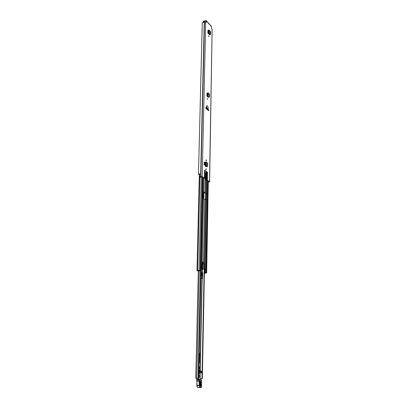 <?xml version="1.0" encoding="UTF-8"?>
<svg xmlns="http://www.w3.org/2000/svg" width="408" height="408" viewBox="0 0 408 408"><rect width="100%" height="100%" fill="white"/><g stroke="black" fill="none" stroke-linecap="round" stroke-linejoin="round"><path stroke-width="0.61" d="M207.473 99.379L207.33 98.323L207.473 99.379M208.738 35.608L208.896 36.598L208.738 35.608M206.269 159.844L206.387 160.971L206.269 159.844M206.091 168.744L206.203 169.881L206.091 168.744M207.861 30.309L208.121 30.243L207.805 32.88L209.732 34.991L210.676 34.043L210.538 31.538L209.09 30.039L208.238 30.901L208.794 30.146M208.121 30.243L208.355 30.498M204.775 165.107L204.826 162.568L204.296 162.012L204.24 164.557L204.775 165.107L204.24 164.557M204.296 162.012L204.061 164.597M208.636 110.792L208.651 110.012L208.1 109.201L208.156 107.942C207.652 105.59 207.091 105.08 206.474 106.412L206.474 107.768L205.907 107.6L205.892 108.385L208.636 110.792M199.813 173.849L199.318 174.134L199.252 176.735L199.752 176.445L202.205 176.598L204.418 178.107L204.581 170.156L204.944 170.743L207.494 172.207L204.581 170.156M207.494 172.207L207.346 180.106L209.62 181.754L208.284 182.422M206.066 22.68L206.229 20.543L211.446 26.403L211.533 28.433L212.129 29.453L209.498 181.57M206.305 22.598L204.5 22.027L202.281 22.843L198.472 174.338L199.318 174.175M206.504 166.576L206.234 166.796L205.046 166.02L205.27 162.088L205.046 166.02M206.999 93.07L206.912 95.982L208.539 97.471L209.528 96.502L209.523 94.559L209.381 93.835L208.299 92.891L207.871 93.697L207.376 93.758L207.953 92.948M207.249 93.019L207.529 93.274M208.1 109.201L206.978 108.722L207.035 107.615L206.463 106.942M206.117 179.586L205.591 179.693L205.372 179.194L205.897 179.087L206.264 179.688L206.423 171.783M205.591 179.693L208.978 181.677L208.289 182.126M207.346 180.106L207.004 179.948L207.157 172.049M206.591 171.86L206.438 179.77L207.004 179.948M199.252 176.735L200.501 177.312L200.889 177.138L199.864 176.751L201.674 176.705L204.005 178.373L204.418 178.107M205.897 179.087L205.622 174.879L206.137 175.43L206.244 173.686L205.907 172.803L204.913 172.115L204.653 178.016L204.005 178.373M205.372 179.194L205.193 174.966M205.698 174.828L205.387 172.91L204.77 172.477M205.969 160.293L206.035 160.594M205.785 169.182L205.856 169.519M207.397 93.702L206.968 93.31M208.243 31.013L207.851 30.585M206.014 166.658L206.02 166.245L207.136 166.439L207.667 166.051L207.718 163.287L206.652 162.221L205.27 162.088M205.897 108.227L207.677 109.436L208.146 110.364M203.403 21.522L203.551 21.165L203.541 21.614L205.831 20.93L205.841 22.43M199.752 176.445L199.813 173.798L198.472 174.338L202.281 22.843M209.62 181.754L212.129 29.453M206.229 20.543L203.551 21.165M203.541 21.614L203.459 22.047M200.899 176.695L200.889 177.138M206.978 108.722L206.474 107.768M208.151 110.145L208.651 110.012M206.03 166.668L206.392 166.576L206.29 166.821M206.652 162.221L206.576 166.158L205.612 165.974L205.188 166.046L205.397 166.275M206.876 162.527L206.8 166.372M206.749 166.403L207.494 166.382M206.8 166.393L205.428 166.27M208.238 30.901L208.284 32.135L207.805 32.88M208.666 30.763L208.248 30.84M210.543 32.767L208.718 30.753L208.758 31.936L208.284 32.135M210.676 34.043L208.758 31.936L207.861 32.854M207.825 93.707L207.371 93.825L207.417 95.197L206.922 95.482L206.912 95.982M209.391 95.105L207.871 93.697L207.917 95.018L207.417 95.197M209.528 96.502L207.917 95.018L206.968 95.957M196.472 378.328L198.706 378.298L195.764 378.318L196.875 378.476M196.472 378.338L196.875 378.389M199.237 354.017L199.614 353.002L199.405 362.671L199.068 361.672M200.027 378.813L202.332 378.757L201.98 378.726L204.255 264.037M200.037 378.767L201.98 378.726M196.33 354.22L196.171 360.886M200.119 378.65L200.042 379.379M201.853 371.576L201.833 372.861L201.532 372.371L201.853 371.576L200.843 370.964L200.093 371.606L200.44 370.974M200.241 371.086L199.777 371.117L199.66 371.617L198.956 371.433L199.639 371.418M199.721 371.219L199.038 371.234L199.323 371M200.18 371.209L200.476 371.204M199.66 371.617L200.185 371.887L200.093 371.606M201.532 372.371L200.476 371.596M199.13 372.433L198.834 372.443L198.839 373.147L200.048 372.116L199.252 372.137L198.966 371.632M200.048 372.116L200.466 372.856L199.252 373.886L198.839 373.147M199.048 372.632L199.252 372.137M200.175 373.529L200.18 378.65M198.12 379.18L198.13 378.338M201.521 380.628L199.532 380.225L199.043 379.522L199.282 385.33L196.988 385.351L196.875 378.338M200.022 382.25L200.262 381.602L200.695 382.388L200.578 385.468L200.144 386.121L199.905 385.3C200.211 386.815 200.568 386.881 200.981 385.499L201.098 382.423C200.792 380.914 200.435 380.843 200.022 382.214L199.905 385.3M200.042 385.932L200.155 381.796M201.567 380.46L200.767 379.511L198.747 379.149M199.043 379.522L196.615 379.481L196.855 379.18L196.743 380.266L196.656 379.496M201.659 386.861L201.195 387.585L201.404 387.299L200.088 387.136L199.645 385.397L199.282 385.33L199.849 387.421L201.164 387.58L197.554 387.437L196.865 385.57M201.409 382.046L201.664 386.835L201.404 387.299M198.997 379.465L198.752 379.144M198.732 377.165L199.14 377.487C199.894 376.701 199.9 375.865 199.155 374.978L198.773 375.197M201.037 274.966L201.424 274.579M201.603 273.625L202.159 269.571L201.807 269.402L201.843 267.75M201.159 268.53L201.476 268.49L201.159 268.311M201.96 264.333L203.235 264.624L203.138 269.448L201.807 269.402M201.945 263.711L201.924 264.649M202.159 269.55L203.138 269.448M201.231 268.301L201.297 267.765M201.557 267.786L201.476 268.49M202.995 264.313L202.888 269.341M200.971 274.589L201.226 274.691C201.756 274.125 201.731 273.467 201.144 272.723L201.011 272.702M201.139 275.742L201.379 274.681M200.95 275.645L201.812 275.461L201.751 278.215L200.899 277.874M201.537 278.455L202.164 278.521M201.618 273.824L202.159 273.763L201.751 278.215L202.123 278.526M200.96 278.118L201.634 278.496M201.751 272.62L202.669 272.753L202.552 278.358L201.863 278.083M198.966 366.323L199.655 367.088L199.461 368.378M198.854 372.31L198.956 371.611M199.119 370.5L198.997 371.336M198.885 370.148L199.282 370.5C199.946 369.811 199.946 369.077 199.288 368.291L198.92 368.526M206.081 199.583L206.198 193.637L205.989 193.173L204.484 192.897L203.352 192.168M205.071 269.428L204.602 269.193L204.643 264.103L201.945 263.568M206.688 180.142L206.438 193.086L204.933 192.816L203.434 191.852L203.689 191.393L203.414 191.255M202.2 262.15L202.863 262.446L202.832 263.695L201.955 263.14M206.438 193.086L205.066 264.027L202.919 263.685L202.944 262.436L203.286 262.227L203.255 263.716M203.536 198.614L204.801 199.405L206.31 199.67M201.175 267.617L201.858 267.75L201.175 267.714M198.002 270.575L200.67 270.453L200.195 270.249L196.972 270.545L200.532 270.652L198.609 270.779M203.526 198.079L203.24 197.411L203.551 191.23M201.858 267.75L201.96 263.012M201.379 267.592L201.093 267.623M197.997 270.764L201.027 270.601L201.093 267.47M204.413 272.717L205.321 272.677L204.408 272.921M204.474 269.484L205.816 269.504L205.861 272.687L204.403 273.054M205.816 269.504L205.071 269.137L205.066 264.027M204.398 273.329L206.642 273.008L206.101 272.748L204.403 273.08M197.666 270.856L198.925 271.07L201.108 270.677L203.041 177.633M204.413 272.58L205.76 272.605M205.219 269.423L205.535 269.387M205.071 269.392L205.54 269.336M202.725 177.424L200.67 270.453M207.805 180.877L206.101 272.748M204.602 269.193L205.071 269.137M197.666 270.948L198.609 270.958M202.863 262.446L202.205 262.104M211.563 26.744L206.346 20.89M205.673 22.246L202.205 176.598M208.141 108.834L207.019 108.508M204.944 170.743L204.913 172.115M204.826 172.11L204.857 170.641M204.755 170.355L204.592 178.291M208.381 181.269L208.366 182.05M208.763 181.529L208.758 181.866M208.85 181.591L208.845 181.851M204.26 22.063L200.619 176.465M204.418 22.052L200.797 176.455M204.5 22.027L200.884 176.44M205.606 20.895L205.867 21.185M205.086 175.496L205.612 175.389M205.096 175.705L205.617 175.598M205.387 172.91L205.907 172.803M205.719 173.793L206.244 173.686M205.096 174.986L205.622 174.879M207.136 166.439L206.836 166.643M205.693 162.022L205.851 166.204M208.871 30.279L208.417 30.309M210.171 34.792L208.202 32.252M208.034 93.182L207.555 93.182M208.998 97.288L207.376 95.798L207.33 95.324M203.765 192.438L203.633 198.676M202.261 263.706L202.144 269.428M202.133 269.581L202.072 272.473M201.945 278.47L199.991 370.979L199.288 370.994M199.048 362.61L199.405 362.671M199.614 353.002L199.262 352.935M199.231 271.024L196.758 378.293M200.491 270.846L198.104 378.267M201.027 270.749L198.676 378.287M203.975 192.571L203.847 198.808M202.48 263.803L202.47 264.374M202.358 269.54L202.297 272.519M202.169 278.526L200.226 371.081M205.53 199.507L205.657 193.111M205.958 193.157L205.831 199.543L205.974 193.162M204.566 264.073L202.317 378.752M198.395 378.267L200.761 270.805M200.639 270.82L198.263 378.262M200.537 371.101L200.231 371.107M199.777 371.117L199.094 371.132M200.099 371.408L200.394 371.402M199.798 371.81L200.119 371.02M200.466 372.856L201.787 372.825M199.486 380.185L196.743 380.266L196.891 381.286L196.794 380.307M199.645 385.397L199.675 381.235L196.891 381.286L197.12 387.039M196.926 381.296L196.896 385.361M199.604 385.631L196.819 385.606L197.457 387.411M200.088 387.136L199.849 387.421L197.533 387.437L198.854 387.595M198.936 387.595L201.195 387.585L201.491 387.284M201.521 380.623L201.409 382.01M201.562 380.613L201.343 384.831L201.664 386.835M199.675 381.235L199.532 380.225M200.981 385.499L200.578 385.468M199.905 385.336L200.022 382.214M201.098 382.423L200.695 382.388M202.113 272.473L201.756 272.513L202.246 272.58L202.327 273.758L201.914 275.609M202.327 273.758L202.077 272.564L202.684 272.768L202.225 272.503M205.336 172.88L205.3 174.879M205.244 177.562L204.933 192.816M202.144 263.221L202.154 262.834M202.195 261.737L203.286 262.227M204.801 199.405L203.49 263.818M203.867 178.199L203.592 191.255M203.449 197.88L202.072 262.691M208.039 109.966L208.034 110.262M207.499 180.667L205.78 272.61M206.249 179.999L205.999 192.959M205.867 199.543L204.607 263.93M205.464 172.982L205.423 174.854M205.346 178.832L205.061 192.851M204.928 199.441L203.623 263.849M207.636 109.415L207.626 109.905M201.307 176.633L199.145 270.259M199.925 177.118L197.681 270.433M205.025 269.433L204.969 272.529M202.281 177.118L200.195 270.249M208.238 181.172L206.565 272.942M205.785 166.214L205.78 166.515M204.643 264.103L205.107 264.047M204.699 264.251L205.168 264.195M206.03 193.198L206.474 193.117M206.642 193.555L206.198 193.637M206.081 199.558L206.53 199.476M203.347 21.384L203.337 21.833M205.132 174.91L205.657 174.803M209.09 30.039L208.636 30.075M208.299 92.891L207.825 92.897M201.057 270.739L198.706 378.298M204.581 264.078L202.332 378.757M198.298 271.075L195.764 378.318M200.843 370.964L200.404 370.974M201.833 372.861L200.42 372.892M198.864 377.492L199.14 377.487M198.839 374.983L199.104 374.978M202.684 272.768L202.567 278.373L202.139 278.531M200.966 278.241L201.588 278.491M203.969 178.281L203.689 191.393M203.546 198.018L202.174 262.793M199.272 176.807L196.972 270.545M208.304 181.218L206.642 273.008M207.58 180.724L205.861 272.687M201.18 267.546L201.108 270.677M202.205 261.88L202.179 263.252"/></g></svg>
